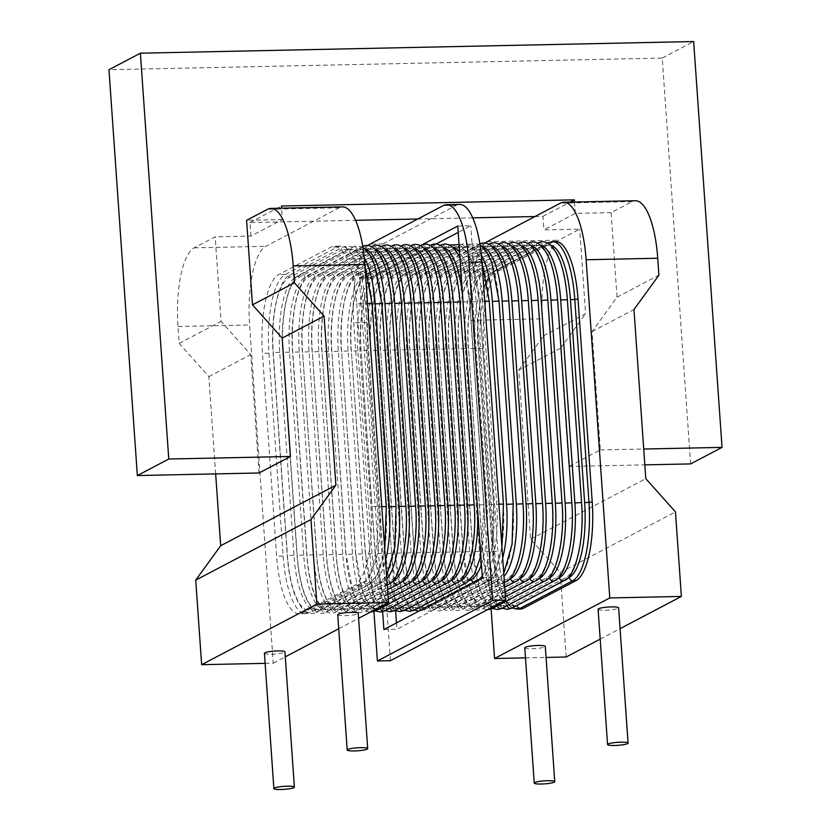 <?xml version="1.0" encoding="UTF-8"?>
<svg xmlns="http://www.w3.org/2000/svg" width="831" height="831" viewBox="0 0 831 831"><rect width="100%" height="100%" fill="white"/><g stroke="black" fill="none" stroke-linecap="round" stroke-linejoin="round"><path stroke-width="0.62" stroke-dasharray="4.16 3.12" d="M520.331 609.071A68.547 21.429 88.8 0 1 497.935 551.555L483.746 348.636A68.547 21.429 88.8 0 1 499.971 269.982L552.345 242.455A68.547 21.429 88.8 0 1 555.627 241.561M485.065 243.109A68.547 21.429 -91.2 0 0 470.907 320.33L491.1 609.113M566.16 657.009L560.25 572.466L530.573 539.215L518.752 370.117L560.645 348.096L568.923 466.461L600.346 449.945L592.067 331.579L617.018 297.186L611.107 212.632L632.048 201.621A68.547 21.429 88.8 0 1 635.341 200.728M518.752 370.117L543.692 335.724L542.508 318.813A68.547 21.429 88.8 0 1 558.733 240.169L579.674 229.148L543.879 229.907L575.301 213.39L611.107 212.632M617.018 297.186L658.91 275.154M543.692 335.724L585.595 313.703L579.674 229.148M574.512 202.016L575.301 213.39M215.655 473.899L208.851 376.651L179.184 343.4L178 326.49A68.547 21.429 -91.2 0 1 194.215 247.835L215.167 236.825L250.972 236.077L282.395 219.55L281.595 208.176M282.395 219.55L246.589 220.308M600.346 449.945L643.724 449.031M530.573 539.215L645.791 478.646M592.067 331.579L633.97 309.548M568.923 466.461L644.835 464.861M690.613 463.906L662.234 58.066L108.965 69.721M259.033 472.984L250.754 354.619L221.077 321.379L215.167 236.825M250.972 236.077L250.017 222.542L355.575 220.319M417.754 219.01L472.735 217.857M534.925 216.548L542.934 216.382L543.879 229.907M560.645 348.096L585.595 313.703M662.234 58.066L693.656 41.55M208.851 376.651L250.754 354.619M179.184 343.4L221.077 321.379M525.483 657.872L546.06 657.435M265.12 663.346L273.243 663.18L249.601 324.983A68.547 21.429 88.8 0 1 265.816 246.329L339.141 207.781A68.547 21.429 88.8 0 1 342.424 206.898M600.19 639.122L620.071 628.672M598.102 609.268A10.284 1.506 176 0 0 606.817 610.141A10.284 1.506 176 0 0 618.119 608.344A10.284 1.506 176 0 0 618.617 607.835M524.777 647.806A10.284 1.506 176 0 0 533.502 648.689A10.284 1.506 176 0 0 544.804 646.892A10.284 1.506 176 0 0 545.292 646.373M560.25 572.466L675.468 511.886M250.017 222.542L281.449 206.026M542.934 216.382L570.087 202.11M273.243 663.18L285.272 656.854M338.716 628.755L358.597 618.306M356.707 303.741L370.896 506.65A68.547 21.429 -91.2 0 1 354.681 585.304L302.307 612.842A68.547 21.429 -91.2 0 1 299.015 613.725A68.547 21.429 -91.2 0 1 276.63 556.209L262.44 353.3A68.547 21.429 -91.2 0 1 278.655 274.645L331.029 247.108A68.547 21.429 -91.2 0 1 334.322 246.225A68.547 21.429 -91.2 0 1 356.707 303.741L363.22 303.595L377.409 506.515A68.547 21.429 88.8 0 1 361.194 585.169L308.82 612.696A68.547 21.429 88.8 0 1 305.528 613.59A68.547 21.429 88.8 0 1 283.132 556.074L268.943 353.165A68.547 21.429 88.8 0 1 285.168 274.51L337.542 246.973A68.547 21.429 88.8 0 1 340.824 246.09A68.547 21.429 88.8 0 1 363.22 303.595M337.739 614.743A10.284 1.506 176 0 0 346.454 615.626A10.284 1.506 176 0 0 357.756 613.818A10.284 1.506 176 0 0 358.244 613.309M264.414 653.291A10.284 1.506 176 0 0 273.129 654.174A10.284 1.506 176 0 0 284.431 652.366A10.284 1.506 176 0 0 284.929 651.857M390.414 660.707L366.762 322.521A68.547 21.429 88.8 0 1 382.987 243.867L456.302 205.319A68.547 21.429 88.8 0 1 459.595 204.426M367.904 245.571A68.547 21.429 -91.2 0 0 353.746 322.792L373.94 611.574M420.517 245.612L359.283 277.803L382.634 611.709M457.746 226.042L470.772 225.772L458.193 232.379M435.88 244.106L372.309 277.533L395.608 610.733M359.283 277.803L372.309 277.533M482.344 577.763L495.359 577.483L470.772 225.772M383.88 629.524L396.896 629.254L495.359 577.483M396.46 622.918L396.896 629.254M550.849 245.311A65.119 20.36 -91.2 0 0 546.071 245.976A3.428 3.22 -117.7 0 1 547.525 242.984L495.359 270.407A3.428 3.22 -117.7 0 1 496.709 270.054A68.547 21.429 -91.2 0 0 480.495 348.708L494.684 551.618A68.547 21.429 -91.2 0 0 517.079 609.133M547.733 242.87A3.428 3.22 -117.7 0 1 549.083 242.517L496.709 270.054L499.971 269.982M546.071 245.976L493.697 273.503A3.428 3.22 -117.7 0 1 495.359 270.407C484.566 273.503 474.958 310.856 478.126 348.397L483.746 348.636M493.697 273.503A65.119 20.36 -91.2 0 0 478.292 348.22L492.482 551.14A65.119 20.36 -91.2 0 0 516.872 604.937L567.355 578.397M552.376 241.634A68.547 21.429 -91.2 0 0 549.083 242.517L552.345 242.455M478.292 348.22L492.316 551.306L497.935 551.555M492.482 551.14L499.431 589.387L503.087 597.853L507.648 604.48L512.166 607.991M516.872 604.937A3.428 3.22 62.3 0 0 516.955 605.477M632.048 201.621L560.447 203.128M487.132 241.676L558.733 240.169M470.907 320.33L542.508 318.813M178 326.49L249.601 324.983M339.141 207.781L267.54 209.298M194.215 247.835L265.816 246.329M377.409 506.515L370.896 506.65M337.542 246.973L331.029 247.108M285.168 274.51L278.655 274.645M268.943 353.165L262.44 353.3M283.132 556.074L276.63 556.209M308.82 612.696L302.307 612.842M361.194 585.169L354.681 585.304M382.987 243.867L369.961 244.137M366.762 322.521L353.746 322.792M456.302 205.319L443.287 205.589M463.064 302.027L469.733 301.715L483.767 504.801L477.254 504.947L463.064 302.027A65.119 20.36 -91.2 0 0 463.012 301.269M483.767 504.801A65.119 20.36 88.8 0 1 468.352 579.529L415.978 607.056A65.119 20.36 88.8 0 1 391.588 553.259L377.399 350.35A65.119 20.36 88.8 0 1 392.803 275.632L445.177 248.095A65.119 20.36 88.8 0 1 469.577 301.892M445.177 248.095A3.428 3.22 62.3 0 0 440.326 245.135M392.803 275.632A3.428 3.22 62.3 0 0 387.952 272.661L440.118 245.238A3.428 3.22 62.3 0 0 438.664 248.23L386.29 275.767A65.119 20.36 -91.2 0 0 370.886 350.485L385.075 553.404A65.119 20.36 -91.2 0 0 409.475 607.191L459.948 580.661M443.442 247.565A65.119 20.36 -91.2 0 0 438.664 248.23M477.306 505.705A65.119 20.36 -91.2 0 0 477.254 504.947M377.399 350.35L370.719 350.661C367.551 313.121 377.17 275.767 387.952 272.661A3.428 3.22 62.3 0 0 386.29 275.767M391.588 553.259L384.909 553.571L370.886 350.485M404.77 610.255L400.168 606.661L395.681 600.107L392.024 591.651L385.075 553.404M415.978 607.056A3.428 3.22 -117.7 0 1 414.316 610.162M409.548 607.741A3.428 3.22 -117.7 0 1 409.475 607.191M468.352 579.529A3.428 3.22 -117.7 0 1 466.69 582.624M472.829 301.819L479.497 301.518L493.521 504.604L487.018 504.739L472.829 301.819A65.119 20.36 -91.2 0 0 459.574 252.136M493.521 504.604A65.119 20.36 88.8 0 1 478.116 579.321L425.742 606.848A65.119 20.36 88.8 0 1 401.352 553.062L387.163 350.142A65.119 20.36 88.8 0 1 402.568 275.425L454.941 247.887A65.119 20.36 88.8 0 1 479.342 301.684M454.941 247.887A3.428 3.22 62.3 0 0 450.09 244.927M402.568 275.425A3.428 3.22 62.3 0 0 397.717 272.454L449.883 245.041A3.428 3.22 62.3 0 0 448.428 248.033L396.055 275.56A65.119 20.36 -91.2 0 0 380.65 350.277L394.839 553.197A65.119 20.36 -91.2 0 0 419.24 606.994L469.712 580.453M453.207 247.358A65.119 20.36 -91.2 0 0 448.428 248.033M481.409 564.342A65.119 20.36 -91.2 0 0 487.018 504.739M387.163 350.142L380.484 350.453C377.316 312.913 386.924 275.56 397.717 272.454A3.428 3.22 62.3 0 0 396.055 275.56M401.352 553.062L394.673 553.363L380.65 350.277M414.534 610.047L409.932 606.453L405.445 599.909L401.789 591.443L394.839 553.197M425.742 606.848A3.428 3.22 -117.7 0 1 421.151 609.933M419.312 607.534A3.428 3.22 -117.7 0 1 419.24 606.994M478.116 579.321A3.428 3.22 -117.7 0 1 473.525 582.396M489.262 301.31L503.285 504.396A65.119 20.36 88.8 0 1 487.88 579.114L435.506 606.651A65.119 20.36 88.8 0 1 411.116 552.854L396.927 349.934A65.119 20.36 88.8 0 1 412.332 275.217L464.706 247.69A3.428 3.22 62.3 0 0 459.855 244.719A3.428 3.22 62.3 0 0 458.193 247.825L405.819 275.352A65.119 20.36 -91.2 0 0 390.414 350.08L404.604 552.989A65.119 20.36 -91.2 0 0 428.993 606.786L481.367 579.249A65.119 20.36 -91.2 0 0 496.782 504.531L482.593 301.611L484.722 301.144M464.706 247.69A65.119 20.36 88.8 0 1 489.095 301.476M482.593 301.611A65.119 20.36 -91.2 0 0 458.193 247.825M498.912 504.064L496.782 504.531M412.332 275.217A3.428 3.22 62.3 0 0 407.481 272.256A3.428 3.22 62.3 0 0 405.819 275.352M396.927 349.934L390.414 350.08M411.116 552.854L404.604 552.989M435.506 606.651A3.428 3.22 -117.7 0 1 433.844 609.746A3.428 3.22 -117.7 0 1 428.993 606.786M487.88 579.114A3.428 3.22 -117.7 0 1 486.218 582.219A3.428 3.22 -117.7 0 1 481.367 579.249M499.026 301.102L513.215 504.022M513.049 504.188A65.119 20.36 88.8 0 1 497.644 578.906L445.271 606.443A65.119 20.36 88.8 0 1 420.881 552.646L406.691 349.737A65.119 20.36 88.8 0 1 422.096 275.009L474.47 247.482A65.119 20.36 88.8 0 1 498.86 301.269M474.47 247.482A3.428 3.22 62.3 0 0 469.619 244.511A3.428 3.22 62.3 0 0 467.957 247.617L415.583 275.154A65.119 20.36 -91.2 0 0 400.178 349.872L414.368 552.781A65.119 20.36 -91.2 0 0 438.758 606.578L491.131 579.041A65.119 20.36 -91.2 0 0 502.693 558.027M481.409 255.21A65.119 20.36 -91.2 0 0 467.957 247.617M422.096 275.009A3.428 3.22 62.3 0 0 417.245 272.049A3.428 3.22 62.3 0 0 415.583 275.154M406.691 349.737L400.178 349.872M420.881 552.646L414.368 552.781M445.271 606.443A3.428 3.22 -117.7 0 1 443.609 609.538A3.428 3.22 -117.7 0 1 438.758 606.578M497.644 578.906A3.428 3.22 -117.7 0 1 495.982 582.012A3.428 3.22 -117.7 0 1 491.131 579.041M508.79 300.895L522.979 503.815M522.813 503.981A65.119 20.36 88.8 0 1 507.409 578.698L455.035 606.235A65.119 20.36 88.8 0 1 430.645 552.438L416.456 349.529A65.119 20.36 88.8 0 1 431.86 274.812L484.234 247.274A65.119 20.36 88.8 0 1 508.624 301.071M484.234 247.274A3.428 3.22 62.3 0 0 479.383 244.314A3.428 3.22 62.3 0 0 477.721 247.409L425.347 274.947A65.119 20.36 -91.2 0 0 409.943 349.664L424.132 552.584A65.119 20.36 -91.2 0 0 448.522 606.37L500.896 578.843A65.119 20.36 -91.2 0 0 503.97 576.392M482.499 246.745A65.119 20.36 -91.2 0 0 477.721 247.409M431.86 274.812A3.428 3.22 62.3 0 0 427.009 271.841A3.428 3.22 62.3 0 0 425.347 274.947M416.456 349.529L409.943 349.664M430.645 552.438L424.132 552.584M455.035 606.235A3.428 3.22 -117.7 0 1 453.373 609.341A3.428 3.22 -117.7 0 1 448.522 606.37M507.409 578.698A3.428 3.22 -117.7 0 1 505.747 581.804M504.375 582.157A3.428 3.22 -117.7 0 1 500.896 578.843M518.554 300.687L532.744 503.607M532.578 503.783A65.119 20.36 88.8 0 1 517.173 578.501L464.799 606.028A65.119 20.36 88.8 0 1 440.399 552.241L426.21 349.321A65.119 20.36 88.8 0 1 441.625 274.604L493.998 247.067A65.119 20.36 88.8 0 1 518.388 300.864M493.998 247.067A3.428 3.22 62.3 0 0 489.147 244.106M441.625 274.604A3.428 3.22 62.3 0 0 436.774 271.633L488.929 244.221A3.428 3.22 62.3 0 0 487.485 247.202L435.112 274.739A65.119 20.36 -91.2 0 0 419.707 349.456L433.896 552.376A65.119 20.36 -91.2 0 0 458.286 606.163L508.769 579.633M492.264 246.537A65.119 20.36 -91.2 0 0 487.485 247.202M426.21 349.321L419.541 349.633C416.373 312.092 425.981 274.739 436.774 271.633A3.428 3.22 62.3 0 0 435.112 274.739M440.399 552.241L433.73 552.542L419.707 349.456M464.799 606.028A3.428 3.22 -117.7 0 1 463.137 609.133C458.774 611.741 454.058 610.577 448.989 605.633L444.502 599.078L440.846 590.623C437.189 580.173 434.821 567.48 433.73 552.542L433.896 552.376M504.729 587.268L463.137 609.133A3.428 3.22 -117.7 0 1 458.286 606.163M517.173 578.501A3.428 3.22 -117.7 0 1 515.511 581.596M528.319 300.49L542.508 503.399M542.342 503.576A65.119 20.36 88.8 0 1 526.937 578.293L474.563 605.82A65.119 20.36 88.8 0 1 450.163 552.033L435.974 349.113A65.119 20.36 88.8 0 1 451.389 274.396L503.763 246.859A65.119 20.36 88.8 0 1 528.152 300.656M503.763 246.859A3.428 3.22 62.3 0 0 498.912 243.899M451.389 274.396A3.428 3.22 62.3 0 0 446.538 271.436L498.693 244.013A3.428 3.22 62.3 0 0 497.25 247.004L444.876 274.531A65.119 20.36 -91.2 0 0 429.471 349.249L443.661 552.168A65.119 20.36 -91.2 0 0 468.05 605.965L518.534 579.425M502.028 246.34A65.119 20.36 -91.2 0 0 497.25 247.004M435.974 349.113L429.305 349.425C426.137 311.885 435.745 274.531 446.538 271.436A3.428 3.22 62.3 0 0 444.876 274.531M450.163 552.033L443.494 552.335L429.471 349.249M474.563 605.82A3.428 3.22 -117.7 0 1 472.901 608.926C468.539 611.533 463.823 610.37 458.754 605.425L454.266 598.881L450.61 590.415C446.953 579.965 444.585 567.272 443.494 552.335L443.661 552.168M505.061 592.015L472.901 608.926A3.428 3.22 -117.7 0 1 468.05 605.965M526.937 578.293A3.428 3.22 -117.7 0 1 525.275 581.399M538.083 300.282L552.272 503.202M552.106 503.368A65.119 20.36 88.8 0 1 536.701 578.085L484.328 605.622A65.119 20.36 88.8 0 1 459.927 551.826L445.738 348.906A65.119 20.36 88.8 0 1 461.153 274.188L513.527 246.662A65.119 20.36 88.8 0 1 537.917 300.448M513.527 246.662A3.428 3.22 62.3 0 0 508.676 243.691M461.153 274.188A3.428 3.22 62.3 0 0 456.302 271.228L508.458 243.805A3.428 3.22 62.3 0 0 507.014 246.797L454.64 274.323A65.119 20.36 -91.2 0 0 439.235 349.051L453.425 551.961A65.119 20.36 -91.2 0 0 477.815 605.757L528.298 579.217M511.792 246.132A65.119 20.36 -91.2 0 0 507.014 246.797M445.738 348.906L439.069 349.217C435.901 311.677 445.509 274.323 456.302 271.228A3.428 3.22 62.3 0 0 454.64 274.323M459.927 551.826L453.259 552.137L439.235 349.051M484.328 605.622A3.428 3.22 -117.7 0 1 482.666 608.718C478.303 611.336 473.587 610.162 468.518 605.217L464.03 598.673L460.374 590.218C456.718 579.758 454.349 567.064 453.259 552.137L453.425 551.961M505.393 596.772L482.666 608.718A3.428 3.22 -117.7 0 1 477.815 605.757M536.701 578.085A3.428 3.22 -117.7 0 1 535.039 581.191M547.847 300.074L562.036 502.994M561.87 503.16A65.119 20.36 88.8 0 1 546.466 577.877L494.092 605.415A65.119 20.36 88.8 0 1 469.692 551.618L455.502 348.708A65.119 20.36 88.8 0 1 470.917 273.981L523.291 246.454A65.119 20.36 88.8 0 1 547.681 300.251M523.291 246.454A3.428 3.22 62.3 0 0 518.44 243.483M470.917 273.981A3.428 3.22 62.3 0 0 466.066 271.02L518.222 243.597A3.428 3.22 62.3 0 0 516.778 246.589L464.404 274.126A65.119 20.36 -91.2 0 0 449 348.843L463.189 551.753A65.119 20.36 -91.2 0 0 487.579 605.55L538.062 579.01M521.556 245.924A65.119 20.36 -91.2 0 0 516.778 246.589M455.502 348.708L448.833 349.01C445.665 311.469 455.274 274.126 466.066 271.02A3.428 3.22 62.3 0 0 464.404 274.126M469.692 551.618L463.023 551.929L449 348.843M487.34 609.757L483.258 608.791L478.282 605.01L473.795 598.465L470.138 590.01L463.189 551.753M494.092 605.415A3.428 3.22 -117.7 0 1 492.43 608.521M489.625 608.552A3.428 3.22 -117.7 0 1 487.579 605.55M546.466 577.877A3.428 3.22 -117.7 0 1 544.804 580.983M557.611 299.866L571.801 502.786M571.635 502.952A65.119 20.36 88.8 0 1 556.23 577.68L503.856 605.207A65.119 20.36 88.8 0 1 479.456 551.41L465.267 348.501A65.119 20.36 88.8 0 1 480.682 273.783L533.055 246.246A65.119 20.36 88.8 0 1 557.445 300.043M533.055 246.246A3.428 3.22 62.3 0 0 528.204 243.286M480.682 273.783A3.428 3.22 62.3 0 0 475.831 270.813L527.986 243.39A3.428 3.22 62.3 0 0 526.542 246.381L474.169 273.918A65.119 20.36 -91.2 0 0 458.764 348.636L472.953 551.555A65.119 20.36 -91.2 0 0 497.343 605.342L547.826 578.802M531.321 245.716A65.119 20.36 -91.2 0 0 526.542 246.381M465.267 348.501L458.598 348.802C455.43 311.272 465.038 273.918 475.831 270.813A3.428 3.22 62.3 0 0 474.169 273.918M479.456 551.41L472.787 551.722L458.764 348.636M492.648 608.406L488.036 604.812L483.559 598.258L479.903 589.802L472.953 551.555M503.856 605.207A3.428 3.22 -117.7 0 1 502.194 608.313M497.426 605.892A3.428 3.22 -117.7 0 1 497.343 605.342M556.23 577.68A3.428 3.22 -117.7 0 1 554.568 580.776M567.376 299.669L581.565 502.578M581.399 502.755A65.119 20.36 88.8 0 1 565.994 577.472L513.62 604.999A65.119 20.36 88.8 0 1 489.22 551.213L475.031 348.293A65.119 20.36 88.8 0 1 490.446 273.576L542.82 246.038A65.119 20.36 88.8 0 1 567.209 299.835M542.82 246.038A3.428 3.22 62.3 0 0 537.969 243.078M490.446 273.576A3.428 3.22 62.3 0 0 485.595 270.605L537.75 243.192A3.428 3.22 62.3 0 0 536.307 246.173L483.933 273.711A65.119 20.36 -91.2 0 0 468.528 348.428L482.718 551.348A65.119 20.36 -91.2 0 0 507.107 605.145L557.591 578.605M541.085 245.509A65.119 20.36 -91.2 0 0 536.307 246.173M475.031 348.293L468.362 348.605C465.194 311.064 474.802 273.711 485.595 270.605A3.428 3.22 62.3 0 0 483.933 273.711M489.22 551.213L482.551 551.514L468.528 348.428M502.402 608.199L497.8 604.604L493.323 598.06L489.667 589.595L482.718 551.348M513.62 604.999A3.428 3.22 -117.7 0 1 511.958 608.105M507.19 605.685A3.428 3.22 -117.7 0 1 507.107 605.145M565.994 577.472A3.428 3.22 -117.7 0 1 564.332 580.568M459.969 301.923L474.158 504.843M474.002 505.009A65.119 20.36 88.8 0 1 458.587 579.726L406.214 607.264A65.119 20.36 88.8 0 1 381.824 553.467L367.634 350.557A65.119 20.36 88.8 0 1 383.039 275.83L435.413 248.303A65.119 20.36 88.8 0 1 459.813 302.1M435.413 248.303A3.428 3.22 62.3 0 0 430.562 245.332M383.039 275.83A3.428 3.22 62.3 0 0 378.188 272.869L430.354 245.446A3.428 3.22 62.3 0 0 428.9 248.438L376.536 275.975A65.119 20.36 -91.2 0 0 361.121 350.692L375.311 553.602A65.119 20.36 -91.2 0 0 399.711 607.399L450.184 580.859M433.678 247.773A65.119 20.36 -91.2 0 0 428.9 248.438M367.634 350.557L360.955 350.859C357.787 313.329 367.406 275.975 378.188 272.869A3.428 3.22 62.3 0 0 376.536 275.975M381.824 553.467L375.145 553.778L361.121 350.692M395.005 610.463L390.404 606.859L385.916 600.314L382.26 591.859L375.311 553.602M406.214 607.264A3.428 3.22 -117.7 0 1 404.552 610.37M399.784 607.949A3.428 3.22 -117.7 0 1 399.711 607.399M458.587 579.726A3.428 3.22 -117.7 0 1 456.925 582.832M450.205 302.131L464.394 505.051M464.238 505.217A65.119 20.36 88.8 0 1 448.823 579.934L396.449 607.471A65.119 20.36 88.8 0 1 372.059 553.675L357.87 350.755A65.119 20.36 88.8 0 1 373.275 276.037L425.649 248.511A65.119 20.36 88.8 0 1 450.049 302.297M425.649 248.511A3.428 3.22 62.3 0 0 420.798 245.54M373.275 276.037A3.428 3.22 62.3 0 0 368.424 273.077L420.59 245.654A3.428 3.22 62.3 0 0 419.146 248.646L366.772 276.172A65.119 20.36 -91.2 0 0 351.357 350.9L365.547 553.81A65.119 20.36 -91.2 0 0 389.947 607.606L440.42 581.066M423.924 247.981A65.119 20.36 -91.2 0 0 419.146 248.646M357.87 350.755L351.191 351.066C348.023 313.526 357.642 276.172 368.424 273.077A3.428 3.22 62.3 0 0 366.772 276.172M372.059 553.675L365.38 553.986L351.357 350.9M385.241 610.66L380.64 607.066L376.163 600.522L372.496 592.067L365.547 553.81M396.449 607.471A3.428 3.22 -117.7 0 1 394.798 610.567M390.019 608.147A3.428 3.22 -117.7 0 1 389.947 607.606M448.823 579.934A3.428 3.22 -117.7 0 1 447.161 583.04M440.451 302.339L454.64 505.248M454.474 505.425A65.119 20.36 88.8 0 1 439.059 580.142L386.685 607.679A65.119 20.36 88.8 0 1 362.295 553.882L348.106 350.962A65.119 20.36 88.8 0 1 363.511 276.245L415.884 248.708A65.119 20.36 88.8 0 1 440.285 302.505M415.884 248.708A3.428 3.22 62.3 0 0 411.033 245.747M363.511 276.245A3.428 3.22 62.3 0 0 358.66 273.285L410.826 245.862A3.428 3.22 62.3 0 0 409.382 248.853L357.008 276.38A65.119 20.36 -91.2 0 0 341.593 351.098L355.782 554.017A65.119 20.36 -91.2 0 0 380.183 607.814L430.666 581.274M414.16 248.189A65.119 20.36 -91.2 0 0 409.382 248.853M348.106 350.962L341.427 351.274C338.259 313.734 347.877 276.38 358.66 273.285A3.428 3.22 62.3 0 0 357.008 276.38M362.295 553.882L355.616 554.184L341.593 351.098M375.477 610.868L370.875 607.274L366.398 600.73L362.731 592.274L355.782 554.017M386.685 607.679A3.428 3.22 -117.7 0 1 385.033 610.775M380.266 608.354A3.428 3.22 -117.7 0 1 380.183 607.814M439.059 580.142A3.428 3.22 -117.7 0 1 437.407 583.248M430.687 302.546L444.876 505.456M444.71 505.632A65.119 20.36 88.8 0 1 429.295 580.35L376.921 607.877A65.119 20.36 88.8 0 1 352.531 554.09L338.342 351.17A65.119 20.36 88.8 0 1 353.746 276.453L406.12 248.916A65.119 20.36 88.8 0 1 430.52 302.713M406.12 248.916A3.428 3.22 62.3 0 0 401.269 245.955M353.746 276.453A3.428 3.22 62.3 0 0 348.895 273.482L401.061 246.069A3.428 3.22 62.3 0 0 399.618 249.051L347.244 276.588A65.119 20.36 -91.2 0 0 331.829 351.305L346.018 554.225A65.119 20.36 -91.2 0 0 370.418 608.022L420.901 581.482M404.396 248.386A65.119 20.36 -91.2 0 0 399.618 249.051M338.342 351.17L331.662 351.482C328.494 313.941 338.113 276.588 348.895 273.482A3.428 3.22 62.3 0 0 347.244 276.588M352.531 554.09L345.852 554.391L331.829 351.305M370.179 612.218L366.097 611.263L361.111 607.482L356.634 600.938L352.967 592.472L346.018 554.225M376.921 607.877A3.428 3.22 -117.7 0 1 375.269 610.982M372.465 611.024A3.428 3.22 -117.7 0 1 370.418 608.022M429.295 580.35A3.428 3.22 -117.7 0 1 427.643 583.445M420.922 302.744L435.112 505.664M434.945 505.83A65.119 20.36 88.8 0 1 419.53 580.557L367.157 608.084A65.119 20.36 88.8 0 1 342.767 554.287L328.577 351.378A65.119 20.36 88.8 0 1 343.982 276.661L396.356 249.123A65.119 20.36 88.8 0 1 420.756 302.92M396.356 249.123A3.428 3.22 62.3 0 0 391.505 246.163M343.982 276.661A3.428 3.22 62.3 0 0 339.141 273.69L391.297 246.267A3.428 3.22 62.3 0 0 389.853 249.258L337.479 276.796A65.119 20.36 -91.2 0 0 322.064 351.513L336.254 554.433A65.119 20.36 -91.2 0 0 360.654 608.219L411.137 581.69M394.632 248.594A65.119 20.36 -91.2 0 0 389.853 249.258M328.577 351.378L321.909 351.679C318.73 314.149 328.349 276.796 339.141 273.69A3.428 3.22 62.3 0 0 337.479 276.796M342.767 554.287L336.098 554.599L322.064 351.513M367.157 608.084A3.428 3.22 -117.7 0 1 365.505 611.19C361.142 613.797 356.416 612.634 351.347 607.69L346.87 601.135L343.203 592.68C339.557 582.23 337.178 569.536 336.098 554.599L336.254 554.433M388.233 599.234L365.505 611.19A3.428 3.22 -117.7 0 1 360.654 608.219M419.53 580.557A3.428 3.22 -117.7 0 1 417.879 583.653M411.158 302.951L425.347 505.871M425.181 506.037A65.119 20.36 88.8 0 1 409.766 580.755L357.403 608.292A65.119 20.36 88.8 0 1 333.002 554.495L318.813 351.586A65.119 20.36 88.8 0 1 334.218 276.858L386.592 249.331A65.119 20.36 88.8 0 1 410.992 303.128M386.592 249.331A3.428 3.22 62.3 0 0 381.751 246.36M334.218 276.858A3.428 3.22 62.3 0 0 329.377 273.898L381.533 246.475A3.428 3.22 62.3 0 0 380.089 249.466L327.715 277.003A65.119 20.36 -91.2 0 0 312.3 351.721L326.49 554.63A65.119 20.36 -91.2 0 0 350.89 608.427L401.373 581.887M384.867 248.801A65.119 20.36 -91.2 0 0 380.089 249.466M318.813 351.586L312.144 351.887C308.966 314.347 318.585 277.003 329.377 273.898A3.428 3.22 62.3 0 0 327.715 277.003M333.002 554.495L326.334 554.807L312.3 351.721M357.403 608.292A3.428 3.22 -117.7 0 1 355.741 611.398C351.378 614.005 346.652 612.831 341.583 607.887L337.106 601.343L333.439 592.887C329.793 582.427 327.414 569.734 326.334 554.807L326.49 554.63M387.9 594.487L355.741 611.398A3.428 3.22 -117.7 0 1 350.89 608.427M409.766 580.755A3.428 3.22 -117.7 0 1 408.114 583.861M401.394 303.159L415.583 506.079M415.417 506.245A65.119 20.36 88.8 0 1 400.012 580.962L347.638 608.5A65.119 20.36 88.8 0 1 323.238 554.703L309.049 351.783A65.119 20.36 88.8 0 1 324.454 277.066L376.827 249.539A65.119 20.36 88.8 0 1 401.228 303.325M376.827 249.539A3.428 3.22 62.3 0 0 371.987 246.568M324.454 277.066A3.428 3.22 62.3 0 0 319.613 274.105L371.769 246.682A3.428 3.22 62.3 0 0 370.325 249.674L317.951 277.201A65.119 20.36 -91.2 0 0 302.536 351.929L316.725 554.838A65.119 20.36 -91.2 0 0 341.125 608.635L391.609 582.095M375.103 249.009A65.119 20.36 -91.2 0 0 370.325 249.674M309.049 351.783L302.38 352.095C299.202 314.554 308.82 277.201 319.613 274.105A3.428 3.22 62.3 0 0 317.951 277.201M323.238 554.703L316.569 555.015L302.536 351.929M347.638 608.5A3.428 3.22 -117.7 0 1 345.976 611.595C341.614 614.213 336.887 613.039 331.818 608.095L327.341 601.551L323.685 593.095C320.028 582.635 317.65 569.941 316.569 555.015L316.725 554.838M387.568 589.73L345.976 611.595A3.428 3.22 -117.7 0 1 341.125 608.635M400.012 580.962A3.428 3.22 -117.7 0 1 398.35 584.068M391.63 303.367L405.819 506.276M405.653 506.453A65.119 20.36 88.8 0 1 390.248 581.17L337.874 608.707A65.119 20.36 88.8 0 1 313.474 554.911L299.285 351.991A65.119 20.36 88.8 0 1 314.7 277.274L367.063 249.736A65.119 20.36 88.8 0 1 391.463 303.533M367.063 249.736A3.428 3.22 62.3 0 0 362.223 246.776A3.428 3.22 62.3 0 0 360.561 249.882L308.187 277.409A65.119 20.36 -91.2 0 0 292.782 352.126L306.971 555.046A65.119 20.36 -91.2 0 0 331.361 608.843L383.735 581.305A65.119 20.36 -91.2 0 0 386.81 578.864M365.339 249.217A65.119 20.36 -91.2 0 0 360.561 249.882M314.7 277.274A3.428 3.22 62.3 0 0 309.849 274.313A3.428 3.22 62.3 0 0 308.187 277.409M299.285 351.991L292.782 352.126M313.474 554.911L306.971 555.046M337.874 608.707A3.428 3.22 -117.7 0 1 336.212 611.803A3.428 3.22 -117.7 0 1 331.361 608.843M390.248 581.17A3.428 3.22 -117.7 0 1 388.586 584.276M387.215 584.619A3.428 3.22 -117.7 0 1 383.735 581.305M381.865 303.575L396.055 506.484M395.888 506.661A65.119 20.36 88.8 0 1 380.484 581.378L328.11 608.905A65.119 20.36 88.8 0 1 303.71 555.118L289.52 352.199A65.119 20.36 88.8 0 1 304.935 277.481L357.309 249.944A65.119 20.36 88.8 0 1 381.699 303.741M357.309 249.944A3.428 3.22 62.3 0 0 352.458 246.984A3.428 3.22 62.3 0 0 350.796 250.079L298.422 277.616A65.119 20.36 -91.2 0 0 283.018 352.334L297.207 555.253A65.119 20.36 -91.2 0 0 321.597 609.05L373.971 581.513A65.119 20.36 -91.2 0 0 385.522 560.489M364.238 257.672A65.119 20.36 -91.2 0 0 350.796 250.079M304.935 277.481A3.428 3.22 62.3 0 0 300.084 274.51A3.428 3.22 62.3 0 0 298.422 277.616M289.52 352.199L283.018 352.334M303.71 555.118L297.207 555.253M328.11 608.905A3.428 3.22 -117.7 0 1 326.448 612.011A3.428 3.22 -117.7 0 1 321.597 609.05M380.484 581.378A3.428 3.22 -117.7 0 1 378.822 584.473A3.428 3.22 -117.7 0 1 373.971 581.513M372.101 303.772L386.124 506.858A65.119 20.36 88.8 0 1 370.719 581.575L318.346 609.113A65.119 20.36 88.8 0 1 293.945 555.316L279.756 352.406A65.119 20.36 88.8 0 1 295.171 277.689L347.545 250.152A3.428 3.22 62.3 0 0 342.694 247.191A3.428 3.22 62.3 0 0 341.032 250.287L288.658 277.824A65.119 20.36 -91.2 0 0 273.254 352.541L287.443 555.461A65.119 20.36 -91.2 0 0 311.833 609.248L364.207 581.721A65.119 20.36 -91.2 0 0 379.611 507.003L365.422 304.084L367.562 303.616M347.545 250.152A65.119 20.36 88.8 0 1 371.935 303.949M365.422 304.084A65.119 20.36 -91.2 0 0 341.032 250.287M381.751 506.536L379.611 507.003M295.171 277.689A3.428 3.22 62.3 0 0 290.32 274.718A3.428 3.22 62.3 0 0 288.658 277.824M279.756 352.406L273.254 352.541M293.945 555.316L287.443 555.461M318.346 609.113A3.428 3.22 -117.7 0 1 316.684 612.218A3.428 3.22 -117.7 0 1 311.833 609.248M370.719 581.575A3.428 3.22 -117.7 0 1 369.057 584.681A3.428 3.22 -117.7 0 1 364.207 581.721M340.824 246.09L334.322 246.225M305.528 613.59L299.015 613.725M480.817 555.918L483.922 504.635L469.733 301.715L462.618 263.635L459.917 257.07M482.292 577.005L492.077 547.806L493.687 504.427L479.497 301.518L472.382 263.437L468.726 254.972L464.249 248.427L459.044 244.553M418.772 611.18L424.08 609.954L476.454 582.417L481.284 578.324M482.053 262.96L478.49 254.774L474.013 248.22L469.027 244.449L464.487 243.483L459.855 244.719L407.481 272.256C396.688 275.352 387.08 312.705 390.248 350.246L404.437 553.166C405.528 568.092 407.896 580.786 411.553 591.246L415.209 599.702L419.697 606.246C424.766 611.19 429.482 612.364 433.844 609.746L486.218 582.219L495.307 571.115L501.924 547.068M480.058 244.906L474.252 243.275L469.619 244.511L417.245 272.049C406.452 275.144 396.844 312.498 400.012 350.038L414.202 552.958C415.292 567.885 417.661 580.578 421.317 591.038L424.973 599.494L429.461 606.038C434.53 610.982 439.246 612.156 443.609 609.538L495.982 582.012L503.773 573.473M479.923 244.044L427.009 271.841C416.217 274.947 406.608 312.3 409.776 349.83L423.966 552.75C425.057 567.677 427.425 580.37 431.081 590.831L434.738 599.286L439.225 605.83C444.294 610.785 449.01 611.948 453.373 609.341L504.396 582.51M362.752 246.506L309.849 274.313C299.056 277.409 289.437 314.762 292.616 352.302L306.805 555.212C307.885 570.149 310.264 582.843 313.921 593.292L317.577 601.758L322.054 608.302C327.123 613.247 331.849 614.41 336.212 611.803L387.236 584.982M362.898 247.378L357.091 245.747L352.458 246.984L300.084 274.51C289.292 277.616 279.683 314.97 282.852 352.51L297.041 555.42C298.132 570.357 300.5 583.05 304.156 593.5L307.813 601.966L312.29 608.51C317.369 613.455 322.085 614.618 326.448 612.011L378.822 584.473L386.602 575.935M364.892 265.432L361.329 257.236L356.842 250.692L351.856 246.911L347.327 245.945L342.694 247.191L290.32 274.718C279.528 277.824 269.919 315.178 273.087 352.708L287.277 555.627C288.367 570.554 290.736 583.248 294.392 593.708L298.049 602.163L302.526 608.718C307.605 613.662 312.321 614.826 316.684 612.218L369.057 584.681L378.136 573.577L384.753 549.54"/><path stroke-width="1.25" d="M552.376 241.634L555.627 241.561A68.547 21.429 88.8 0 1 578.023 299.077L592.212 501.997A68.547 21.429 88.8 0 1 575.987 580.651L523.613 608.178A68.547 21.429 88.8 0 1 520.331 609.071L517.079 609.133A68.547 21.429 -91.2 0 0 520.362 608.25L572.736 580.713A68.547 21.429 -91.2 0 0 588.961 502.059L574.772 299.15A68.547 21.429 -91.2 0 0 552.376 241.634L547.515 242.984A3.428 3.22 -117.7 0 1 547.733 242.87M563.74 202.234L635.341 200.728A68.547 21.429 88.8 0 1 657.737 258.244L586.135 259.75A68.547 21.429 -91.2 0 0 563.74 202.234A68.547 21.429 -91.2 0 0 560.447 203.128L487.132 241.676A68.547 21.429 -91.2 0 0 485.065 243.109M586.135 259.75L609.777 597.946L681.378 596.44L675.468 511.886L645.791 478.646L633.97 309.548L658.91 275.154L657.737 258.244M491.1 609.113L494.559 658.516L609.777 597.946M281.595 208.176L281.449 206.026L574.356 199.856L574.512 202.016M293.218 265.92A68.547 21.429 -91.2 0 0 270.823 208.404A68.547 21.429 -91.2 0 0 267.54 209.298L246.589 220.308L252.499 304.852L282.176 338.103L324.08 316.071L335.901 485.169L310.96 519.562L316.871 604.116L388.472 602.6L364.819 264.414L293.218 265.92L294.403 282.831L324.08 316.071M643.724 449.031L722.035 447.379L693.656 41.55L140.387 53.194L168.766 459.024L290.455 456.468L282.176 338.103M644.835 464.861L690.613 463.906L722.035 447.379M140.387 53.194L108.965 69.721L137.344 475.55L259.033 472.984L290.455 456.468M355.575 220.319L417.754 219.01M472.735 217.857L534.925 216.548M137.344 475.55L168.766 459.024M215.655 473.899L220.682 545.738L335.901 485.169M252.499 304.852L294.403 282.831M494.559 658.516L525.483 657.872M546.06 657.435L566.16 657.009L600.19 639.122M220.682 545.738L195.732 580.131L201.642 664.686L265.12 663.346M620.071 628.672L681.378 596.44M628.07 743.111L618.617 607.835A10.284 1.506 176 0 0 609.892 606.952A10.284 1.506 176 0 0 598.59 608.749A10.284 1.506 176 0 0 598.102 609.268L607.565 744.545A10.284 1.506 176 0 0 616.28 745.417A10.284 1.506 176 0 0 627.582 743.62A10.284 1.506 176 0 0 628.07 743.111A10.284 1.506 176 0 0 619.355 742.228A10.284 1.506 176 0 0 608.053 744.025A10.284 1.506 176 0 0 607.565 744.545M554.755 781.649L545.292 646.373A10.284 1.506 176 0 0 536.577 645.5A10.284 1.506 176 0 0 525.275 647.297A10.284 1.506 176 0 0 524.777 647.806L534.24 783.093A10.284 1.506 176 0 0 542.955 783.965A10.284 1.506 176 0 0 554.256 782.168A10.284 1.506 176 0 0 554.755 781.649A10.284 1.506 176 0 0 546.029 780.776A10.284 1.506 176 0 0 534.728 782.573A10.284 1.506 176 0 0 534.24 783.093M270.823 208.404L342.424 206.898A68.547 21.429 88.8 0 1 364.819 264.414M570.087 202.11L574.356 199.856M285.272 656.854L338.716 628.755M358.597 618.306L388.472 602.6M201.642 664.686L316.871 604.116M367.707 748.586L358.244 613.309A10.284 1.506 176 0 0 349.529 612.426A10.284 1.506 176 0 0 338.227 614.234A10.284 1.506 176 0 0 337.739 614.743L347.192 750.019A10.284 1.506 176 0 0 355.917 750.902A10.284 1.506 176 0 0 367.219 749.105A10.284 1.506 176 0 0 367.707 748.586A10.284 1.506 176 0 0 358.992 747.713A10.284 1.506 176 0 0 347.69 749.51A10.284 1.506 176 0 0 347.192 750.019M294.382 787.134L284.929 651.857A10.284 1.506 176 0 0 276.204 650.974A10.284 1.506 176 0 0 264.902 652.782A10.284 1.506 176 0 0 264.414 653.291L273.877 788.567A10.284 1.506 176 0 0 282.592 789.45A10.284 1.506 176 0 0 293.894 787.643A10.284 1.506 176 0 0 294.382 787.134A10.284 1.506 176 0 0 285.667 786.251A10.284 1.506 176 0 0 274.365 788.058A10.284 1.506 176 0 0 273.877 788.567M195.732 580.131L310.96 519.562M446.579 204.706L459.595 204.426A68.547 21.429 88.8 0 1 481.98 261.942L468.964 262.222A68.547 21.429 -91.2 0 0 446.579 204.706A68.547 21.429 -91.2 0 0 443.287 205.589L369.961 244.137A68.547 21.429 -91.2 0 0 367.904 245.571M468.964 262.222L492.617 600.408L377.399 660.988L373.94 611.574M382.634 611.709L383.88 629.524L482.344 577.763L457.746 226.042L420.517 245.612M458.193 232.379L435.88 244.106M395.608 610.733L396.46 622.918M481.98 261.942L505.632 600.138L390.414 660.707L377.399 660.988M492.617 600.408L505.632 600.138M567.355 578.397L569.245 577.4A65.119 20.36 -91.2 0 0 584.65 502.682L570.461 299.762A65.119 20.36 -91.2 0 0 550.849 245.311M570.461 299.762L578.023 299.077M516.955 605.477A3.428 3.22 62.3 0 0 520.362 608.25L523.613 608.178M569.245 577.4A3.428 3.22 62.3 0 0 572.736 580.713L575.987 580.651M584.65 502.682L592.212 501.997M440.326 245.135A3.428 3.22 62.3 0 0 440.129 245.249L444.959 243.899L449.498 244.854L454.484 248.635L459.917 257.07M463.012 301.269A65.119 20.36 -91.2 0 0 443.442 247.565M459.948 580.661L461.849 579.664A65.119 20.36 -91.2 0 0 477.306 505.705M404.77 610.255L409.683 611.398L414.316 610.162A3.428 3.22 -117.7 0 1 409.548 607.741M414.316 610.162L466.69 582.624A3.428 3.22 -117.7 0 1 461.849 579.664M450.09 244.927A3.428 3.22 62.3 0 0 449.893 245.041L459.044 244.553M459.574 252.136A65.119 20.36 -91.2 0 0 453.207 247.358M469.712 580.453L471.603 579.456A65.119 20.36 -91.2 0 0 481.409 564.342M421.151 609.933A3.428 3.22 -117.7 0 1 419.312 607.534M473.525 582.396A3.428 3.22 -117.7 0 1 471.603 579.456M484.722 301.144L489.262 301.31L482.053 262.96M489.262 301.31L503.451 504.22L498.912 504.064M502.693 558.027A65.119 20.36 -91.2 0 0 506.546 504.324L492.357 301.414L499.026 301.102L491.91 263.022L488.254 254.566L483.777 248.022L480.058 244.906M492.357 301.414A65.119 20.36 -91.2 0 0 481.409 255.21M499.026 301.102L513.215 504.022L506.546 504.324M503.97 576.392A65.119 20.36 -91.2 0 0 516.311 504.116L502.121 301.206L508.79 300.895C507.699 285.968 505.331 273.274 501.675 262.814L498.018 254.359L493.541 247.815C488.462 242.87 483.746 241.696 479.383 244.314M502.121 301.206A65.119 20.36 -91.2 0 0 482.499 246.745M508.79 300.895L522.979 503.815L516.311 504.116M504.396 582.51L505.747 581.804A3.428 3.22 -117.7 0 1 504.375 582.157M508.769 579.633L510.66 578.636A65.119 20.36 -91.2 0 0 526.075 503.918L511.886 300.999L518.554 300.687C517.464 285.76 515.095 273.067 511.439 262.606L507.783 254.151L503.295 247.607C498.226 242.662 493.51 241.489 489.147 244.106A3.428 3.22 62.3 0 0 488.94 244.221L489.147 244.106M511.886 300.999A65.119 20.36 -91.2 0 0 492.264 246.537M518.554 300.687L532.744 503.607L526.075 503.918M504.729 587.268L515.511 581.596A3.428 3.22 -117.7 0 1 510.66 578.636M518.534 579.425L520.424 578.428A65.119 20.36 -91.2 0 0 535.839 503.711L521.65 300.791L528.319 300.49C527.228 285.552 524.86 272.859 521.203 262.409L517.547 253.943L513.059 247.399C507.99 242.455 503.274 241.291 498.912 243.899A3.428 3.22 62.3 0 0 498.704 244.013L498.912 243.899M521.65 300.791A65.119 20.36 -91.2 0 0 502.028 246.34M528.319 300.49L542.508 503.399L535.839 503.711M505.061 592.015L525.275 581.399A3.428 3.22 -117.7 0 1 520.424 578.428M528.298 579.217L530.188 578.22A65.119 20.36 -91.2 0 0 545.603 503.503L531.414 300.593L538.083 300.282C536.992 285.345 534.624 272.651 530.967 262.201L527.311 253.746L522.824 247.191C517.755 242.247 513.039 241.083 508.676 243.691A3.428 3.22 62.3 0 0 508.468 243.805L508.676 243.691M531.414 300.593A65.119 20.36 -91.2 0 0 511.792 246.132M538.083 300.282L552.272 503.202L545.603 503.503M505.393 596.772L535.039 581.191A3.428 3.22 -117.7 0 1 530.188 578.22M538.062 579.01L539.953 578.023A65.119 20.36 -91.2 0 0 555.368 503.295L541.178 300.386L547.847 300.074C546.756 285.147 544.388 272.454 540.732 261.994L537.075 253.538L532.588 246.994C527.519 242.05 522.803 240.876 518.44 243.483A3.428 3.22 62.3 0 0 518.232 243.608L518.44 243.483M541.178 300.386A65.119 20.36 -91.2 0 0 521.556 245.924M547.847 300.074L562.036 502.994L555.368 503.295M487.34 609.757L492.43 608.521A3.428 3.22 -117.7 0 1 489.625 608.552M492.43 608.521L544.804 580.983A3.428 3.22 -117.7 0 1 539.953 578.023M547.826 578.802L549.717 577.815A65.119 20.36 -91.2 0 0 565.122 503.098L550.932 300.178L557.611 299.866C556.521 284.94 554.152 272.246 550.496 261.786L546.84 253.33L542.352 246.786C537.283 241.842 532.567 240.668 528.204 243.286A3.428 3.22 62.3 0 0 527.997 243.4L528.204 243.286M550.932 300.178A65.119 20.36 -91.2 0 0 531.321 245.716M557.611 299.866L571.801 502.786L565.122 503.098M492.648 608.406L497.561 609.549L502.194 608.313A3.428 3.22 -117.7 0 1 497.426 605.892M502.194 608.313L554.568 580.776A3.428 3.22 -117.7 0 1 549.717 577.815M557.591 578.605L559.481 577.607A65.119 20.36 -91.2 0 0 574.886 502.89L560.696 299.97L567.376 299.669C566.285 284.732 563.917 272.038 560.26 261.578L556.604 253.123L552.116 246.578C547.047 241.634 542.331 240.471 537.969 243.078A3.428 3.22 62.3 0 0 537.761 243.192L537.969 243.078M560.696 299.97A65.119 20.36 -91.2 0 0 541.085 245.509M567.376 299.669L581.565 502.578L574.886 502.89M502.402 608.199L507.326 609.341L511.958 608.105A3.428 3.22 -117.7 0 1 507.19 605.685M511.958 608.105L564.332 580.568A3.428 3.22 -117.7 0 1 559.481 577.607M450.184 580.859L452.085 579.872A65.119 20.36 -91.2 0 0 467.489 505.144L453.3 302.235L459.969 301.923C458.889 286.996 456.51 274.303 452.864 263.843L449.197 255.387L444.72 248.843C439.651 243.899 434.925 242.725 430.562 245.332A3.428 3.22 62.3 0 0 430.365 245.457L430.562 245.332M453.3 302.235A65.119 20.36 -91.2 0 0 433.678 247.773M459.969 301.923L474.158 504.843L467.489 505.144M395.005 610.463L399.919 611.606L404.552 610.37A3.428 3.22 -117.7 0 1 399.784 607.949M404.552 610.37L456.925 582.832A3.428 3.22 -117.7 0 1 452.085 579.872M440.42 581.066L442.321 580.069A65.119 20.36 -91.2 0 0 457.725 505.352L443.536 302.442L450.205 302.131C449.124 287.204 446.746 274.51 443.1 264.05L439.433 255.595L434.956 249.04C429.887 244.096 425.16 242.932 420.798 245.54A3.428 3.22 62.3 0 0 420.6 245.654L420.798 245.54M443.536 302.442A65.119 20.36 -91.2 0 0 423.924 247.981M450.205 302.131L464.394 505.051L457.725 505.352M385.241 610.66L390.155 611.813L394.798 610.567A3.428 3.22 -117.7 0 1 390.019 608.147M394.798 610.567L447.161 583.04A3.428 3.22 -117.7 0 1 442.321 580.069M430.666 581.274L432.556 580.277A65.119 20.36 -91.2 0 0 447.961 505.56L433.772 302.64L440.451 302.339C439.36 287.401 436.981 274.708 433.335 264.258L429.669 255.792L425.192 249.248C420.122 244.304 415.407 243.14 411.033 245.747A3.428 3.22 62.3 0 0 410.836 245.862L411.033 245.747M433.772 302.64A65.119 20.36 -91.2 0 0 414.16 248.189M440.451 302.339L454.64 505.248L447.961 505.56M375.477 610.868L380.39 612.011L385.033 610.775A3.428 3.22 -117.7 0 1 380.266 608.354M385.033 610.775L437.407 583.248A3.428 3.22 -117.7 0 1 432.556 580.277M420.901 581.482L422.792 580.485A65.119 20.36 -91.2 0 0 438.197 505.767L424.007 302.848L430.687 302.546C429.596 287.609 427.217 274.916 423.571 264.466L419.904 256L415.427 249.456C410.358 244.511 405.642 243.348 401.269 245.955A3.428 3.22 62.3 0 0 401.072 246.069L401.269 245.955M424.007 302.848A65.119 20.36 -91.2 0 0 404.396 248.386M430.687 302.546L444.876 505.456L438.197 505.767M370.179 612.218L375.269 610.982A3.428 3.22 -117.7 0 1 372.465 611.024M375.269 610.982L427.643 583.445A3.428 3.22 -117.7 0 1 422.792 580.485M411.137 581.69L413.028 580.692A65.119 20.36 -91.2 0 0 428.432 505.975L414.243 303.055L420.922 302.744C419.832 287.817 417.463 275.123 413.807 264.663L410.14 256.208L405.663 249.664C400.594 244.719 395.878 243.545 391.505 246.163A3.428 3.22 62.3 0 0 391.308 246.277L391.505 246.163M414.243 303.055A65.119 20.36 -91.2 0 0 394.632 248.594M420.922 302.744L435.112 505.664L428.432 505.975M388.233 599.234L417.879 583.653A3.428 3.22 -117.7 0 1 413.028 580.692M401.373 581.887L403.264 580.9A65.119 20.36 -91.2 0 0 418.668 506.172L404.479 303.263L411.158 302.951C410.067 288.025 407.699 275.331 404.043 264.871L400.386 256.415L395.899 249.871C390.83 244.927 386.114 243.753 381.751 246.36A3.428 3.22 62.3 0 0 381.543 246.485L381.751 246.36M404.479 303.263A65.119 20.36 -91.2 0 0 384.867 248.801M411.158 302.951L425.347 505.871L418.668 506.172M387.9 594.487L408.114 583.861A3.428 3.22 -117.7 0 1 403.264 580.9M391.609 582.095L393.499 581.098A65.119 20.36 -91.2 0 0 408.904 506.38L394.715 303.471L401.394 303.159C400.303 288.222 397.935 275.528 394.278 265.079L390.622 256.623L386.135 250.069C381.065 245.124 376.35 243.961 371.987 246.568A3.428 3.22 62.3 0 0 371.779 246.682L371.987 246.568M394.715 303.471A65.119 20.36 -91.2 0 0 375.103 249.009M401.394 303.159L415.583 506.079L408.904 506.38M387.568 589.73L398.35 584.068A3.428 3.22 -117.7 0 1 393.499 581.098M386.81 578.864A65.119 20.36 -91.2 0 0 399.14 506.588L384.95 303.668L391.63 303.367C390.539 288.43 388.17 275.736 384.514 265.286L380.858 256.821L376.37 250.276C371.301 245.332 366.585 244.169 362.223 246.776M384.95 303.668A65.119 20.36 -91.2 0 0 365.339 249.217M391.63 303.367L405.819 506.276L399.14 506.588M387.236 584.982L388.586 584.276A3.428 3.22 -117.7 0 1 387.215 584.619M385.522 560.489A65.119 20.36 -91.2 0 0 389.375 506.796L375.186 303.876L381.865 303.575L374.75 265.484L371.093 257.028L366.606 250.484L362.898 247.378M375.186 303.876A65.119 20.36 -91.2 0 0 364.238 257.672M381.865 303.575L396.055 506.484L389.375 506.796M367.562 303.616L372.101 303.772L364.892 265.432M372.101 303.772L386.29 506.692L381.751 506.536M512.166 607.991L517.079 609.133M466.69 582.624L474.47 574.096L480.817 555.918M414.534 610.047L418.772 611.18M481.284 578.324L482.292 577.005M501.924 547.068L503.451 504.22M503.773 573.473L512.073 544.191L513.215 504.022M505.747 581.804C516.539 578.708 526.148 541.355 522.979 503.815M515.511 581.596C526.303 578.501 535.912 541.147 532.744 503.607M525.275 581.399C536.068 578.293 545.676 540.939 542.508 503.399M535.039 581.191C545.832 578.085 555.44 540.732 552.272 503.202M544.804 580.983C555.596 577.877 565.205 540.524 562.036 502.994M554.568 580.776C565.36 577.68 574.969 540.327 571.801 502.786M564.332 580.568C575.125 577.472 584.733 540.119 581.565 502.578M456.925 582.832C467.718 579.726 477.337 542.383 474.158 504.843M447.161 583.04C457.954 579.934 467.573 542.581 464.394 505.051M437.407 583.248C448.189 580.142 457.808 542.788 454.64 505.248M427.643 583.445C438.425 580.35 448.044 542.996 444.876 505.456M417.879 583.653C428.661 580.557 438.28 543.204 435.112 505.664M408.114 583.861C418.897 580.755 428.516 543.412 425.347 505.871M398.35 584.068C409.132 580.962 418.751 543.609 415.583 506.079M388.586 584.276C399.379 581.17 408.987 543.817 405.819 506.276M386.602 575.935L394.912 546.663L396.055 506.484M384.753 549.54L386.29 506.692"/></g></svg>
